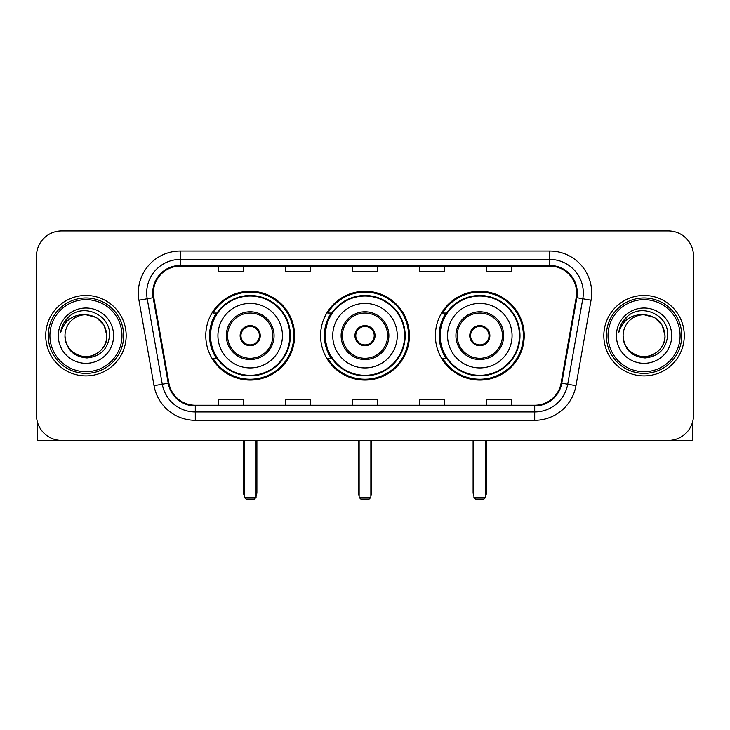 <?xml version="1.0" encoding="UTF-8"?>
<svg xmlns="http://www.w3.org/2000/svg" width="730" height="730" viewBox="0 0 730 730"><rect width="100%" height="100%" fill="white"/><g stroke="black" fill="none" stroke-linecap="round" stroke-linejoin="round"><path stroke-width="1.09" d="M435.39 335.672A44.411 44.411 0 0 0 479.811 380.084A44.411 44.411 0 0 0 524.222 335.672A44.411 44.411 0 0 0 479.811 291.252A44.411 44.411 0 0 0 435.39 335.672M320.589 335.672A44.411 44.411 0 0 0 365 380.084A44.411 44.411 0 0 0 409.411 335.672A44.411 44.411 0 0 0 365 291.252A44.411 44.411 0 0 0 320.589 335.672M205.778 335.672A44.411 44.411 0 0 0 250.189 380.084A44.411 44.411 0 0 0 294.61 335.672A44.411 44.411 0 0 0 250.189 291.252A44.411 44.411 0 0 0 205.778 335.672M216.427 358.293A40.643 40.643 0 0 1 216.427 313.042M331.238 358.293A40.643 40.643 0 0 1 331.238 313.042M446.048 358.293A40.643 40.643 0 0 1 446.048 313.042M36.5 256.057L36.5 415.279A25.139 25.139 0 0 0 61.639 440.418L668.361 440.418A25.139 25.139 0 0 0 693.5 415.279L693.5 256.057A25.139 25.139 0 0 0 668.361 230.917L61.639 230.917A25.139 25.139 0 0 0 36.5 256.057L36.5 415.279M45.716 335.672A40.223 40.223 0 0 0 85.939 375.895A40.223 40.223 0 0 0 126.171 335.672A40.223 40.223 0 0 0 85.939 295.449A40.223 40.223 0 0 0 45.716 335.672A40.223 40.223 0 0 0 85.939 375.895A40.223 40.223 0 0 0 126.171 335.672A40.223 40.223 0 0 0 85.939 295.449A40.223 40.223 0 0 0 45.716 335.672M603.829 335.672A40.223 40.223 0 0 0 644.061 375.895A40.223 40.223 0 0 0 684.284 335.672A40.223 40.223 0 0 0 644.061 295.449A40.223 40.223 0 0 0 603.829 335.672A40.223 40.223 0 0 0 644.061 375.895A40.223 40.223 0 0 0 684.284 335.672A40.223 40.223 0 0 0 644.061 295.449A40.223 40.223 0 0 0 603.829 335.672M153.4 292.931A26.818 26.818 0 0 1 180.219 266.112L549.781 266.112A26.818 26.818 0 0 1 576.189 297.584L561.114 383.067A26.818 26.818 0 0 1 534.707 405.223L195.293 405.223A26.818 26.818 0 0 1 168.886 383.067L153.811 297.584A26.818 26.818 0 0 1 153.4 292.931M152.734 292.931A27.485 27.485 0 0 0 153.154 297.703L168.219 383.177A27.485 27.485 0 0 0 195.293 405.898L534.707 405.898A27.485 27.485 0 0 0 561.781 383.177L576.846 297.703A27.485 27.485 0 0 0 549.781 265.446L180.219 265.446A27.485 27.485 0 0 0 152.734 292.931M138.956 300.203A41.902 41.902 0 0 1 180.219 251.029L549.781 251.029A41.902 41.902 0 0 1 591.044 300.203L575.97 385.686A41.902 41.902 0 0 1 534.707 420.307L195.293 420.307A41.902 41.902 0 0 1 154.03 385.686L138.956 300.203L147.204 298.752A33.516 33.516 0 0 1 180.219 259.415L549.781 259.415A33.516 33.516 0 0 1 582.795 298.752L567.721 384.226A33.516 33.516 0 0 1 534.707 411.93L195.293 411.93A33.516 33.516 0 0 1 162.279 384.226L147.204 298.752A33.516 33.516 0 0 1 146.703 292.931M668.361 230.917L61.639 230.917M61.639 440.418L668.361 440.418M693.5 415.279L693.5 256.057M561.781 383.177L567.721 384.226L582.795 298.752L591.044 300.203M352.426 266.112L352.426 271.788L377.574 271.788L377.574 266.112M285.393 266.112L285.393 271.788L310.533 271.788L310.533 266.112M218.352 266.112L218.352 271.788L243.491 271.788L243.491 266.112M419.467 266.112L419.467 271.788L444.606 271.788L444.606 266.112M486.508 266.112L486.508 271.788L511.648 271.788L511.648 266.112M377.574 405.223L377.574 399.547L352.426 399.547L352.426 405.223M310.533 405.223L310.533 399.547L285.393 399.547L285.393 405.223M243.491 405.223L243.491 399.547L218.352 399.547L218.352 405.223M444.606 405.223L444.606 399.547L419.467 399.547L419.467 405.223M511.648 405.223L511.648 399.547L486.508 399.547L486.508 405.223M37.34 421.721L37.34 440.418L134.548 440.418M121.974 335.672A36.035 36.035 0 0 0 85.939 299.638A36.035 36.035 0 0 0 49.905 335.672A36.035 36.035 0 0 0 85.939 371.707A36.035 36.035 0 0 0 121.974 335.672M123.653 335.672A37.714 37.714 0 0 0 85.939 297.959A37.714 37.714 0 0 0 48.235 335.672A37.714 37.714 0 0 0 85.939 373.377A37.714 37.714 0 0 0 123.653 335.672M64.988 335.672A20.951 20.951 0 0 1 85.939 314.721C98.669 315.962 105.649 322.943 106.89 335.672L104.089 325.197L96.415 317.523L85.939 314.721L96.415 317.523L104.089 325.197L106.89 335.672L104.089 325.197L96.415 317.523L85.939 314.721L96.415 317.523L104.089 325.197L106.89 335.672L104.089 325.197L96.415 317.523L85.939 314.721L96.415 317.523L104.089 325.197L106.89 335.672L104.089 325.197L96.415 317.523L85.939 314.721L96.415 317.523L104.089 325.197L106.89 335.672C107.611 351.157 88.522 362.18 75.464 353.813C68.766 349.615 65.271 343.565 64.988 335.672C65.992 349.332 73.328 356.76 87.007 357.955C100.421 356.514 107.94 349.086 109.537 335.672C111.097 315.716 84.945 303.032 69.879 315.88C64.623 320.278 61.548 325.854 60.636 332.624C64.596 320.141 73.027 314.174 85.939 314.721L96.415 317.523L104.089 325.197L106.89 335.672C107.611 351.157 88.522 362.18 75.464 353.813C68.766 349.615 65.271 343.565 64.988 335.672C64.276 351.157 83.357 362.18 96.415 353.813C103.122 349.615 106.607 343.565 106.89 335.672C106.607 343.565 103.122 349.615 96.415 353.813C83.357 362.18 64.276 351.157 64.988 335.672C65.271 343.565 68.766 349.615 75.464 353.813C88.522 362.18 107.611 351.157 106.89 335.672C107.611 351.157 88.522 362.18 75.464 353.813C68.766 349.615 65.271 343.565 64.988 335.672C65.271 343.565 68.766 349.615 75.464 353.813C88.522 362.18 107.611 351.157 106.89 335.672C106.607 343.565 103.122 349.615 96.415 353.813C83.357 362.18 64.276 351.157 64.988 335.672C64.276 351.157 83.357 362.18 96.415 353.813C103.122 349.615 106.607 343.565 106.89 335.672C107.611 351.157 88.522 362.18 75.464 353.813C68.766 349.615 65.271 343.565 64.988 335.672C64.276 351.157 83.357 362.18 96.415 353.813C103.122 349.615 106.607 343.565 106.89 335.672C107.611 351.157 88.522 362.18 75.464 353.813C68.766 349.615 65.271 343.565 64.988 335.672C65.271 343.565 68.766 349.615 75.464 353.813C88.522 362.18 107.611 351.157 106.89 335.672C107.73 351.933 86.824 362.737 74.068 352.928M58.291 335.672A27.658 27.658 0 0 0 85.939 363.321A27.658 27.658 0 0 0 113.597 335.672A27.658 27.658 0 0 0 85.939 308.014A27.658 27.658 0 0 0 58.291 335.672M69.87 315.889L63.692 323.235M63.309 323.947L63.866 322.934L63.309 323.947M217.932 335.672A32.266 32.266 0 0 1 250.189 303.406A32.266 32.266 0 0 1 282.455 335.672A32.266 32.266 0 0 1 250.189 367.929A32.266 32.266 0 0 1 217.932 335.672A32.266 32.266 0 0 0 250.189 367.929A32.266 32.266 0 0 0 282.455 335.672M227.568 335.672A22.63 22.63 0 0 0 250.189 358.293A22.63 22.63 0 0 0 272.819 335.672A22.63 22.63 0 0 0 250.189 313.042A22.63 22.63 0 0 0 227.568 335.672M216.938 313.042A40.223 40.223 0 0 0 216.938 358.293M289.828 335.672A39.639 39.639 0 0 0 250.189 296.033A39.639 39.639 0 0 0 210.55 335.672A39.639 39.639 0 0 0 250.189 375.311A39.639 39.639 0 0 0 289.828 335.672M240.134 335.672A10.056 10.056 0 0 0 250.189 345.728A10.056 10.056 0 0 0 260.245 335.672A10.056 10.056 0 0 0 250.189 325.616A10.056 10.056 0 0 0 240.134 335.672M293.77 335.672A43.581 43.581 0 0 1 212.95 358.293L216.993 358.293A40.177 40.177 0 0 0 276.779 365.794A40.177 40.177 0 0 0 276.779 305.541A40.177 40.177 0 0 0 216.993 313.042L212.95 313.042A43.581 43.581 0 0 1 293.77 335.672M240.453 333.154L240.8 333.154A9.727 9.727 0 0 1 259.588 333.154L259.059 333.154A9.216 9.216 0 0 1 250.189 344.888A9.216 9.216 0 0 1 241.32 333.154A9.216 9.216 0 0 1 259.059 333.154L259.926 333.154M240.8 333.154L241.32 333.154L240.8 333.154M259.926 338.182L259.588 338.182A9.727 9.727 0 0 1 240.8 338.182L240.453 338.182M259.588 338.182L259.059 338.182L259.588 338.182M244.331 440.418L244.331 497.404L256.057 497.404L256.057 440.418M244.331 497.404L246.001 499.083L254.387 499.083L256.057 497.404M332.734 335.672A32.266 32.266 0 0 1 365 303.406A32.266 32.266 0 0 1 397.266 335.672A32.266 32.266 0 0 1 365 367.929A32.266 32.266 0 0 1 332.734 335.672A32.266 32.266 0 0 0 365 367.929A32.266 32.266 0 0 0 397.266 335.672M342.37 335.672A22.63 22.63 0 0 0 365 358.293A22.63 22.63 0 0 0 387.63 335.672A22.63 22.63 0 0 0 365 313.042A22.63 22.63 0 0 0 342.37 335.672M331.739 313.042A40.223 40.223 0 0 0 331.739 358.293M404.639 335.672A39.639 39.639 0 0 0 365 296.033A39.639 39.639 0 0 0 325.361 335.672A39.639 39.639 0 0 0 365 375.311A39.639 39.639 0 0 0 404.639 335.672M354.944 335.672A10.056 10.056 0 0 0 365 345.728A10.056 10.056 0 0 0 375.056 335.672A10.056 10.056 0 0 0 365 325.616A10.056 10.056 0 0 0 354.944 335.672M408.581 335.672A43.581 43.581 0 0 1 327.761 358.293L331.794 358.293A40.177 40.177 0 0 0 391.581 365.794A40.177 40.177 0 0 0 391.581 305.541A40.177 40.177 0 0 0 331.794 313.042L327.761 313.042A43.581 43.581 0 0 1 408.581 335.672M355.264 333.154L355.61 333.154A9.727 9.727 0 0 1 374.39 333.154L373.87 333.154A9.216 9.216 0 0 1 365 344.888A9.216 9.216 0 0 1 356.13 333.154A9.216 9.216 0 0 1 373.87 333.154L374.736 333.154M355.61 333.154L356.13 333.154L355.61 333.154M374.736 338.182L373.87 338.182A9.216 9.216 0 0 1 356.13 338.182L355.264 338.182M373.87 338.182L374.39 338.182A9.727 9.727 0 0 1 355.61 338.182L356.13 338.182M359.133 440.418L359.133 497.404L370.867 497.404L370.867 440.418M359.133 497.404L360.812 499.083L369.188 499.083L370.867 497.404M447.545 335.672A32.266 32.266 0 0 1 479.811 303.406A32.266 32.266 0 0 1 512.068 335.672A32.266 32.266 0 0 1 479.811 367.929A32.266 32.266 0 0 1 447.545 335.672A32.266 32.266 0 0 0 479.811 367.929A32.266 32.266 0 0 0 512.068 335.672M457.181 335.672A22.63 22.63 0 0 0 479.811 358.293A22.63 22.63 0 0 0 502.432 335.672A22.63 22.63 0 0 0 479.811 313.042A22.63 22.63 0 0 0 457.181 335.672M446.55 313.042A40.223 40.223 0 0 0 446.55 358.293M519.45 335.672A39.639 39.639 0 0 0 479.811 296.033A39.639 39.639 0 0 0 440.172 335.672A39.639 39.639 0 0 0 479.811 375.311A39.639 39.639 0 0 0 519.45 335.672M469.755 335.672A10.056 10.056 0 0 0 479.811 345.728A10.056 10.056 0 0 0 489.867 335.672A10.056 10.056 0 0 0 479.811 325.616A10.056 10.056 0 0 0 469.755 335.672M523.383 335.672A43.581 43.581 0 0 1 442.562 358.293L446.605 358.293A40.177 40.177 0 0 0 506.392 365.794A40.177 40.177 0 0 0 506.392 305.541A40.177 40.177 0 0 0 446.605 313.042L442.562 313.042A43.581 43.581 0 0 1 523.383 335.672M470.074 333.154L470.412 333.154A9.727 9.727 0 0 1 489.2 333.154L488.68 333.154A9.216 9.216 0 0 1 479.811 344.888A9.216 9.216 0 0 1 470.941 333.154A9.216 9.216 0 0 1 488.68 333.154L489.547 333.154M470.412 333.154L470.941 333.154L470.412 333.154M489.547 338.182L488.68 338.182A9.216 9.216 0 0 1 470.941 338.182L470.074 338.182M488.68 338.182L489.2 338.182A9.727 9.727 0 0 1 470.412 338.182L470.941 338.182M473.943 440.418L473.943 497.404L485.669 497.404L485.669 440.418M473.943 497.404L475.613 499.083L483.999 499.083L485.669 497.404M692.661 421.721L692.661 440.418L595.452 440.418M680.095 335.672A36.035 36.035 0 0 0 644.061 299.638A36.035 36.035 0 0 0 608.026 335.672A36.035 36.035 0 0 0 644.061 371.707A36.035 36.035 0 0 0 680.095 335.672M681.765 335.672A37.714 37.714 0 0 0 644.061 297.959A37.714 37.714 0 0 0 606.347 335.672A37.714 37.714 0 0 0 644.061 373.377A37.714 37.714 0 0 0 681.765 335.672M665.012 335.672C663.762 322.943 656.781 315.962 644.061 314.721L654.536 317.523L662.201 325.197L665.012 335.672L662.201 325.197L654.536 317.523L644.061 314.721L654.536 317.523L662.201 325.197L665.012 335.672L662.201 325.197L654.536 317.523L644.061 314.721L654.536 317.523L662.201 325.197L665.012 335.672L662.201 325.197L654.536 317.523L644.061 314.721L654.536 317.523L662.201 325.197L665.012 335.672C665.723 351.157 646.643 362.18 633.585 353.813C626.878 349.615 623.393 343.565 623.11 335.672C624.114 349.332 631.45 356.76 645.119 357.955C658.542 356.514 666.052 349.086 667.658 335.672C669.209 315.716 643.066 303.032 627.992 315.88C622.736 320.278 619.661 325.854 618.757 332.624C622.708 320.141 631.14 314.174 644.061 314.721L654.536 317.523L662.201 325.197L665.012 335.672C665.723 351.157 646.643 362.18 633.585 353.813C626.878 349.615 623.393 343.565 623.11 335.672C622.389 351.157 641.478 362.18 654.536 353.813C661.234 349.615 664.729 343.565 665.012 335.672C665.723 351.157 646.643 362.18 633.585 353.813C626.878 349.615 623.393 343.565 623.11 335.672C623.393 343.565 626.878 349.615 633.585 353.813C646.643 362.18 665.723 351.157 665.012 335.672C665.723 351.157 646.643 362.18 633.585 353.813C626.878 349.615 623.393 343.565 623.11 335.672C622.389 351.157 641.478 362.18 654.536 353.813C661.234 349.615 664.729 343.565 665.012 335.672C664.729 343.565 661.234 349.615 654.536 353.813C641.478 362.18 622.389 351.157 623.11 335.672C623.393 343.565 626.878 349.615 633.585 353.813C646.643 362.18 665.723 351.157 665.012 335.672C664.729 343.565 661.234 349.615 654.536 353.813C641.478 362.18 622.389 351.157 623.11 335.672C623.393 343.565 626.878 349.615 633.585 353.813C646.643 362.18 665.723 351.157 665.012 335.672C665.723 351.157 646.643 362.18 633.585 353.813C626.878 349.615 623.393 343.565 623.11 335.672A20.951 20.951 0 0 1 644.061 314.721L654.536 317.523L662.201 325.197L665.012 335.672C665.851 351.933 644.937 362.737 632.18 352.928M616.403 335.672A27.658 27.658 0 0 0 644.061 363.321A27.658 27.658 0 0 0 671.709 335.672A27.658 27.658 0 0 0 644.061 308.014A27.658 27.658 0 0 0 616.403 335.672M627.983 315.889L621.805 323.235M621.431 323.947L621.978 322.934L621.431 323.947M549.781 251.029L549.781 265.446M147.204 298.752L153.154 297.703M195.293 420.307L195.293 405.898M534.707 405.898L534.707 420.307M154.03 385.686L168.219 383.177M576.846 297.703L582.795 298.752M180.219 251.029L180.219 265.446M567.721 384.226L575.97 385.686M274.079 335.672A23.88 23.88 0 0 0 250.189 311.783A23.88 23.88 0 0 0 226.309 335.672A23.88 23.88 0 0 0 250.189 359.552A23.88 23.88 0 0 0 274.079 335.672M243.491 440.418L243.491 492.376L244.331 492.376M256.057 492.376L256.896 492.376L256.896 440.418M388.88 335.672A23.88 23.88 0 0 0 365 311.783A23.88 23.88 0 0 0 341.12 335.672A23.88 23.88 0 0 0 365 359.552A23.88 23.88 0 0 0 388.88 335.672M358.293 440.418L358.293 492.376L359.133 492.376M370.867 492.376L371.707 492.376L371.707 440.418M503.691 335.672A23.88 23.88 0 0 0 479.811 311.783A23.88 23.88 0 0 0 455.921 335.672A23.88 23.88 0 0 0 479.811 359.552A23.88 23.88 0 0 0 503.691 335.672M473.104 440.418L473.104 492.376L473.943 492.376M485.669 492.376L486.508 492.376L486.508 440.418M243.491 492.376A6.707 6.707 0 0 0 244.331 495.624M256.057 495.624A6.707 6.707 0 0 0 256.896 492.376M358.293 492.376A6.707 6.707 0 0 0 359.133 495.624M370.867 495.624A6.707 6.707 0 0 0 371.707 492.376M473.104 492.376A6.707 6.707 0 0 0 473.943 495.624M485.669 495.624A6.707 6.707 0 0 0 486.508 492.376"/></g></svg>
